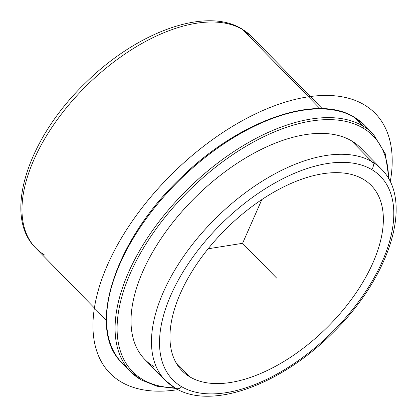 <?xml version="1.0" encoding="UTF-8"?>
<svg xmlns="http://www.w3.org/2000/svg" width="417" height="417" viewBox="0 0 417 417"><rect width="100%" height="100%" fill="white"/><g stroke="black" fill="none" stroke-linecap="round" stroke-linejoin="round"><path stroke-width="0.63" d="M190.11 377.02A132.403 70.556 -44.4 0 1 182.047 370.744A132.403 70.556 -44.4 0 1 220.619 234.495A132.403 70.556 -44.4 0 1 363.202 179.211A132.403 70.556 -44.4 0 1 371.266 185.487A132.403 70.556 -44.4 0 1 332.698 321.736A132.403 70.556 -44.4 0 1 190.11 377.02L175.943 362.55L190.11 377.02A132.403 70.556 135.6 0 0 339.089 314.715A132.403 70.556 135.6 0 0 363.202 179.211A132.403 70.556 135.6 0 0 214.229 241.516A132.403 70.556 135.6 0 0 190.11 377.02M351.578 140.868A151.116 80.528 -44.4 0 0 188.844 203.965A151.116 80.528 -44.4 0 0 144.824 359.47L165.273 380.351A151.116 80.528 -44.4 0 1 209.292 224.852A151.116 80.528 -44.4 0 1 372.027 161.754A151.116 80.528 135.6 0 0 209.292 224.852A151.116 80.528 135.6 0 0 165.273 380.351A151.116 80.528 135.6 0 0 174.478 387.518A5.755 4.822 -59.6 0 0 175.328 388.185A5.755 4.822 -59.6 0 0 181.645 386.7A145.356 77.458 -44.4 0 1 208.125 237.935A145.356 77.458 -44.4 0 1 371.672 169.537A145.356 77.458 -44.4 0 1 345.193 318.296A145.356 77.458 -44.4 0 1 181.645 386.7A145.356 77.458 135.6 0 0 345.193 318.296A145.356 77.458 135.6 0 0 371.672 169.537A5.755 4.822 -59.6 0 0 372.027 161.754L351.578 140.868L372.027 161.754A151.116 80.528 -44.4 0 1 381.227 168.916A151.116 80.528 135.6 0 0 372.027 161.754A5.755 4.822 120.4 0 1 371.672 169.537A145.356 77.458 135.6 0 0 208.125 237.935A145.356 77.458 135.6 0 0 181.645 386.7A5.755 4.822 120.4 0 1 175.328 388.185C211.737 410.583 281.397 384.391 332.511 333.068C389.259 278.035 414.618 201.437 381.227 168.916L360.783 148.03A151.116 80.528 -44.4 0 0 351.578 140.868A151.116 80.528 135.6 0 0 181.551 211.982A151.116 80.528 135.6 0 0 154.029 366.632M322.247 108.675L251.727 36.649L241.672 28.815C205.539 6.609 136.693 32.166 85.673 82.769C28.158 137.865 2.116 215.339 35.773 248.084A151.116 80.528 -44.4 0 1 79.793 92.579A151.116 80.528 -44.4 0 1 242.522 29.482L320.011 108.623L242.522 29.482A151.116 80.528 -44.4 0 1 251.727 36.649A151.116 80.528 135.6 0 0 242.522 29.482A5.755 4.822 -59.6 0 0 241.672 28.815A5.755 4.822 120.4 0 1 242.522 29.482A151.116 80.528 135.6 0 0 79.793 92.579A151.116 80.528 135.6 0 0 35.773 248.084A151.116 80.528 135.6 0 0 44.973 255.246M142.739 379.533A168.385 89.728 -44.4 0 1 173.409 207.207A168.385 89.728 -44.4 0 1 362.868 127.967A168.385 89.728 -44.4 0 1 388.514 178.549A168.385 89.728 135.6 0 0 362.868 127.967A168.385 89.728 135.6 0 0 173.409 207.207A168.385 89.728 135.6 0 0 142.739 379.533A1.439 1.204 120.4 0 1 141.16 379.903A1.439 1.204 -59.6 0 0 142.739 379.533A168.385 89.728 135.6 0 0 174.749 387.836A168.385 89.728 -44.4 0 1 142.739 379.533M130.604 371.688A169.823 90.494 -44.4 0 1 180.076 196.933A169.823 90.494 -44.4 0 1 362.957 126.023A1.439 1.204 120.4 0 1 362.868 127.967A1.439 1.204 -59.6 0 0 362.957 126.023A169.823 90.494 -44.4 0 1 373.298 134.076A169.823 90.494 135.6 0 0 362.957 126.023A169.823 90.494 135.6 0 0 180.076 196.933A169.823 90.494 135.6 0 0 130.604 371.688A169.823 90.494 135.6 0 0 140.946 379.736A1.439 1.204 -59.6 0 0 141.16 379.903L130.604 371.688L122.082 362.983A169.823 90.494 -44.4 0 1 171.554 188.229A169.823 90.494 -44.4 0 1 354.434 117.323L362.957 126.023L354.434 117.323A169.823 90.494 -44.4 0 1 364.776 125.371A169.823 90.494 -44.4 0 1 368.764 129.989A169.823 90.494 135.6 0 0 364.776 125.371A169.823 90.494 135.6 0 0 354.434 117.323A169.823 90.494 135.6 0 0 171.554 188.229A169.823 90.494 135.6 0 0 122.082 362.983C86.038 329.175 114.253 241.334 179.81 178.877C237.586 121.248 316.029 93.043 354.221 117.156A1.439 1.204 120.4 0 1 354.434 117.323A1.439 1.204 -59.6 0 0 354.221 117.156L364.776 125.371L373.298 134.076L385.318 153.842L389.087 179.576M208.119 248.782L242.579 243.309L261.871 199.566M242.579 243.309L276.659 278.118M177.97 389.629A185.654 98.933 -44.4 0 1 107.602 264.717A185.654 98.933 -44.4 0 1 307.11 96.999A185.654 98.933 -44.4 0 1 390.234 181.812M165.273 380.351L175.328 388.185M35.773 248.084L106.288 320.11M175.766 388.435L157.032 386.241L141.16 379.903"/></g></svg>
